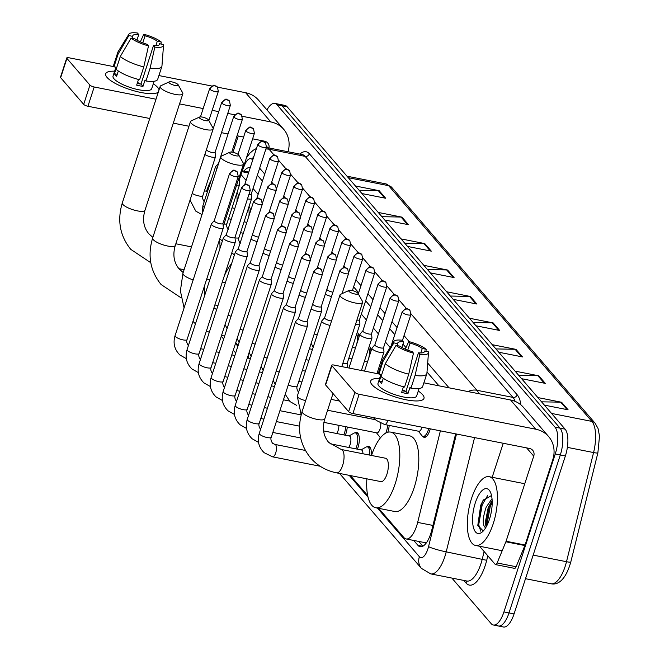 <?xml version="1.0" encoding="UTF-8"?>
<svg xmlns="http://www.w3.org/2000/svg" width="660" height="660" viewBox="0 0 660 660"><rect width="100%" height="100%" fill="white"/><g stroke="black" fill="none" stroke-linecap="round" stroke-linejoin="round"><path stroke-width="0.99" d="M249.018 206.563A11.212 4.381 101.2 0 1 250.594 210.837M357.308 332.145A11.212 4.381 101.2 0 1 358.949 337.252M369.336 346.096A11.212 4.381 101.2 0 1 370.978 351.202M381.373 360.046A11.212 4.381 101.2 0 1 382.214 361.325M430.27 428.843A11.212 4.381 101.2 0 1 429.825 430.369A11.212 4.381 101.2 0 1 424.174 437.341A11.212 4.381 101.2 0 1 422.796 436.334M236.989 192.605A11.212 4.381 101.2 0 1 238.557 196.878M389.177 425.419A11.212 4.381 101.2 0 1 387.899 431.954A11.212 4.381 101.2 0 1 387.799 432.242M347.251 427.004A11.212 4.381 101.2 0 1 345.964 433.537A11.212 4.381 101.2 0 1 345.353 435.22M355.047 432.869A11.212 4.381 101.2 0 1 356.697 432.457A11.212 4.381 101.2 0 1 358 447.488A11.212 4.381 101.2 0 1 357.382 449.171M367.075 446.82A11.212 4.381 101.2 0 1 368.734 446.416A11.212 4.381 101.2 0 1 371.266 455.416M426.484 542.677A21.029 8.217 101.2 0 1 425.642 542.767L425.758 542.899A7.012 2.739 -78.8 0 0 426.104 543.205M378.667 508.324L403.895 537.578A21.029 8.217 -78.8 0 0 406.073 538.948L425.642 542.767M390.142 347.482L385.399 341.979M378.436 333.911L373.362 328.028M366.407 319.96L361.334 314.077M258.118 194.378L253.044 188.496M246.089 180.419L241.015 174.537M406.073 538.948A21.029 8.217 -78.8 0 0 417.656 522.415L440.377 430.84M235.768 342.598L238.161 345.378M247.797 356.557L248.507 357.373M350.443 475.588L367.694 495.602M266.978 109.931A21.029 8.217 101.2 0 1 274.824 103.397A21.029 8.217 101.2 0 1 277.002 104.767L554.994 427.16A21.029 8.217 101.2 0 1 555.25 453.973L503.927 611.927A21.029 8.217 101.2 0 1 493.334 624.995A21.029 8.217 101.2 0 1 491.156 623.626L451.869 578.069M274.824 103.397L279.889 104.404A21.029 8.217 101.2 0 1 282.067 105.773L560.051 428.159A21.029 8.217 101.2 0 1 560.307 454.979L508.992 612.926A21.029 8.217 101.2 0 1 498.399 626.002A21.029 8.217 101.2 0 1 496.221 624.632M413.737 540.466L417.978 545.383A21.029 8.217 -78.8 0 0 420.156 546.744A21.029 8.217 -78.8 0 0 431.739 530.219L455.647 433.859M250.198 167.78A21.029 8.217 -78.8 0 0 249.851 167.689A21.029 8.217 -78.8 0 0 243.986 171.138M438.941 385.82L427.012 371.984M405.991 347.614L402.979 344.108M394.779 334.603L389.705 328.721M382.75 320.653L377.677 314.771M370.714 306.694L365.64 300.811M358.685 292.743L353.611 286.861M262.433 181.112L257.359 175.23M422.895 546.208L418.803 541.464M498.399 626.002L503.456 627A21.029 8.217 101.2 0 0 514.058 613.924L565.372 455.978A21.029 8.217 101.2 0 0 565.117 429.165L287.125 106.771A21.029 8.217 101.2 0 0 284.947 105.402L279.889 104.404A21.029 8.217 101.2 0 1 282.067 105.773L560.051 428.159A21.029 8.217 101.2 0 1 560.307 454.979L508.992 612.926A21.029 8.217 101.2 0 1 498.399 626.002L493.334 624.995M492.269 344.677L515.98 349.371L522.497 356.928L498.787 352.234M515.072 371.126L538.791 375.812L545.3 383.369L521.59 378.683M537.875 397.567L561.594 402.262L568.103 409.819L544.393 405.124M423.86 265.345L447.571 270.031L454.088 277.588L430.378 272.893M401.057 238.895L424.768 243.581L431.285 251.138L407.566 246.452M378.254 212.446L401.965 217.14L408.482 224.697L384.763 220.003M355.443 186.005L379.162 190.69L385.679 198.248L361.96 193.561M469.466 318.236L493.177 322.921L499.694 330.478L475.984 325.792M446.663 291.786L470.374 296.48L476.891 304.029L453.181 299.343M450.326 296.035L469.474 296.381A5.61 4.934 -40.8 0 1 470.374 296.48M473.129 322.484L492.278 322.831A5.61 4.934 -40.8 0 1 493.177 322.921M359.114 190.253L378.254 190.6A5.61 4.934 -40.8 0 1 379.162 190.69M381.917 216.703L401.057 217.041A5.61 4.934 -40.8 0 1 401.965 217.14M404.72 243.144L423.86 243.49A5.61 4.934 -40.8 0 1 424.768 243.581M427.523 269.593L446.663 269.932A5.61 4.934 -40.8 0 1 447.571 270.031M541.546 401.825L560.687 402.163A5.61 4.934 -40.8 0 1 561.594 402.262M518.743 375.375L537.884 375.721A5.61 4.934 -40.8 0 1 538.791 375.812M495.932 348.934L515.081 349.272A5.61 4.934 -40.8 0 1 515.98 349.371M206.539 191.251A35.046 13.695 101.2 0 1 206.555 191.202A35.046 13.695 101.2 0 1 211.167 180.254M107.044 77.418A28.042 7.549 -162 0 1 114.634 71.206A28.042 7.549 -162 0 0 105.691 73.763A28.042 7.549 -162 0 0 107.044 77.418A28.042 7.549 -162 0 0 107.893 78.317A28.042 7.549 -162 0 0 130.028 89.603A28.042 7.549 -162 0 0 154.564 93.481A28.042 7.549 -162 0 0 158.309 92.128A28.042 7.549 -162 0 1 133.46 90.659A28.042 7.549 -162 0 1 107.044 77.418M153.301 83.77A28.042 7.549 -162 0 1 157.682 87.433A28.042 7.549 -162 0 1 159.052 89.834A28.042 7.549 -162 0 0 157.682 87.433A28.042 7.549 -162 0 0 153.301 83.77M288.032 151.742A28.042 24.684 139.2 0 0 283.685 129.294L258.489 100.081A28.042 24.684 139.2 0 0 245.602 92.705L217.528 87.153M283.685 129.294A28.042 24.684 139.2 0 0 270.79 121.927L242.302 116.292M211.81 86.023L158.911 75.562M113.891 66.66L68.995 57.783A3.506 0.94 18 0 0 66.751 57.956A3.506 0.94 18 0 0 66.916 58.41L60.662 77.674A3.506 0.94 -162 0 1 60.489 77.22L66.751 57.956M89.941 85.107A3.506 0.94 18 0 0 94.19 86.996L87.928 106.26A3.506 0.94 -162 0 1 83.68 104.371L89.941 85.107L66.916 58.41M234.745 114.799L227.749 113.413M218.74 111.631L212.182 110.335M203.181 108.553L179.553 103.876M156.007 99.223L94.19 86.996M83.68 104.371L60.662 77.674M87.928 106.26L149.746 118.486M173.291 123.139L188.966 126.242M221.488 132.676L228.047 133.972M237.055 135.754L243.614 137.049M252.615 138.831L264.536 141.19A7.012 6.171 -40.8 0 1 267.754 143.03A7.012 6.171 -40.8 0 1 269 147.98M238.276 135.993L232.972 152.311M132.148 38.329L132.784 36.366A14.017 3.77 -162 0 1 132.792 35.722A14.017 3.77 -162 0 1 138.757 34.551L136.933 40.169M142.791 42.883L145.084 35.797A14.017 3.77 -162 0 1 157.303 41.217L155.851 45.68M137.503 82.516A14.017 3.77 -162 0 1 140.58 84.034M118.33 70.991L116.614 76.263A20.328 5.47 -162 0 1 115.252 74.943A20.328 5.47 -162 0 1 114.444 73.738L116.531 67.32L113.965 66.808A23.133 6.229 -162 0 1 113.701 65.01L117.868 52.165A23.133 6.229 -162 0 1 118.041 51.794L128.931 34.13A18.224 4.909 -162 0 1 137.42 33L138.757 34.551M154.11 81.262L151.693 88.712A20.328 5.47 -162 0 1 134.714 88.819A20.328 5.47 -162 0 1 114.007 78.796A20.328 5.47 -162 0 1 113.025 76.147L115.929 67.204M138.501 79.464L136.653 85.148A20.328 5.47 -162 0 0 142.981 86.394L145.068 79.975L145.951 80.999L150.117 68.153L154.836 47.108L153.499 45.556L140.984 84.076A14.017 3.77 18 0 1 137.197 83.457M159.093 44.913L159.472 43.733L163.367 44.509A18.224 4.909 -162 0 1 163.523 45.367L161.947 66.058A23.133 6.229 -162 0 1 161.873 66.462L157.699 79.307A23.133 6.229 -162 0 1 145.951 80.999M139.615 79.744A23.133 6.229 -162 0 1 116.135 69.333L120.31 56.488L131.068 38.115L134.953 38.89A14.017 3.77 -162 0 0 147.172 44.303L148.508 45.853L143.789 66.907L139.615 79.744M161.873 66.462A23.133 6.229 -162 0 1 150.117 68.153M143.789 66.907A23.133 6.229 -162 0 1 120.31 56.488M161.015 44.038L161.197 41.984L157.303 41.217M145.084 35.797L143.756 34.254L140.341 41.885M143.756 34.254A18.224 4.909 -162 0 1 161.197 41.984M163.523 45.367A18.224 4.909 -162 0 1 154.836 47.108M148.508 45.853A18.224 4.909 -162 0 1 131.068 38.115M159.472 43.733A14.017 3.77 -162 0 1 159.464 44.385A14.017 3.77 -162 0 1 153.499 45.556M132.784 36.366L128.89 35.599L118.14 53.971L113.965 66.808M118.14 53.971A23.133 6.229 -162 0 1 117.868 52.165M128.89 35.599A18.224 4.909 -162 0 1 128.931 34.13M117.257 74.299L114.444 73.738M142.981 86.394L140.984 84.076M169.15 82.822A4.909 1.32 18 0 0 174.801 85.396A4.909 1.32 18 0 0 178.175 84.802A4.909 1.32 18 0 0 178.01 84.571A4.909 1.32 18 0 0 173.671 82.343A4.909 1.32 18 0 0 169.216 81.889A4.909 1.32 18 0 0 169.15 82.822M178.175 84.802L182.655 92.796A11.913 3.209 -162 0 1 182.828 93.794A11.913 3.209 -162 0 1 172.87 93.86A11.913 3.209 -162 0 1 160.735 87.986A11.913 3.209 -162 0 1 160.157 86.435A11.913 3.209 -162 0 1 160.892 85.726L169.216 81.889M219.574 239.498A38.552 15.065 101.2 0 1 219.97 248.432M199.468 117.983A4.909 1.32 18 0 0 205.12 120.557A4.909 1.32 18 0 0 208.494 119.963A4.909 1.32 18 0 0 208.329 119.732A4.909 1.32 18 0 0 203.989 117.505A4.909 1.32 18 0 0 199.535 117.051A4.909 1.32 18 0 0 199.468 117.983M208.494 119.963L212.974 127.957A11.913 3.209 -162 0 1 213.147 128.956A11.913 3.209 -162 0 1 203.189 129.022A11.913 3.209 -162 0 1 191.054 123.148A11.913 3.209 -162 0 1 190.476 121.597A11.913 3.209 -162 0 1 191.21 120.887L199.535 117.051M217.239 307.799A38.552 15.065 101.2 0 1 217.371 305.456M224.227 276.144A38.552 15.065 101.2 0 1 231.586 263.662M229.787 153.136A4.909 1.32 18 0 0 235.438 155.719A4.909 1.32 18 0 0 238.813 155.125A4.909 1.32 18 0 0 238.648 154.894A4.909 1.32 18 0 0 234.308 152.658A4.909 1.32 18 0 0 229.853 152.213A4.909 1.32 18 0 0 229.787 153.136M238.813 155.125L243.284 163.119A11.913 3.209 -162 0 1 243.466 164.117A11.913 3.209 -162 0 1 233.508 164.183A11.913 3.209 -162 0 1 221.372 158.309A11.913 3.209 -162 0 1 220.795 156.758A11.913 3.209 -162 0 1 221.521 156.049L229.853 152.213M248.696 358.231A38.552 15.065 101.2 0 1 248.16 355.443M348.975 291.365A4.909 1.32 18 0 0 354.626 293.939A4.909 1.32 18 0 0 358 293.345A4.909 1.32 18 0 0 357.835 293.114A4.909 1.32 18 0 0 353.496 290.887A4.909 1.32 18 0 0 349.041 290.433A4.909 1.32 18 0 0 348.975 291.365M358 293.345L362.48 301.348A11.913 3.209 -162 0 1 362.653 302.346A11.913 3.209 -162 0 1 352.696 302.412A11.913 3.209 -162 0 1 340.56 296.53A11.913 3.209 -162 0 1 339.983 294.979A11.913 3.209 -162 0 1 340.717 294.277L349.041 290.433M380.935 481.618A11.913 4.653 -78.8 0 0 386.933 474.21A11.913 4.653 -78.8 0 0 385.555 458.238L341.245 449.477A11.913 4.653 -78.8 0 1 342.482 450.252A11.913 4.653 -78.8 0 1 342.631 465.448A11.913 4.653 -78.8 0 1 336.625 472.857L380.935 481.618M371.506 455.458A38.552 15.065 101.2 0 1 390.728 432.11A38.552 15.065 101.2 0 1 395.191 483.78A38.552 15.065 101.2 0 1 375.763 507.755A38.552 15.065 101.2 0 1 366.877 478.838M390.728 432.11L409.712 435.864A38.552 15.065 101.2 0 1 414.183 487.542A38.552 15.065 101.2 0 1 394.754 511.508L375.763 507.755M214.277 220.638L211.439 223.839A6.311 1.7 18 0 0 211.332 224.012A6.311 1.7 18 0 0 211.637 224.837A6.311 1.7 18 0 0 219.293 228.228A6.311 1.7 18 0 0 223.336 227.914A6.311 1.7 18 0 0 223.352 227.708L222.94 223.451M214.327 220.58A4.554 1.229 18 0 0 214.252 220.704A4.554 1.229 18 0 0 214.475 221.298A4.554 1.229 18 0 0 220.003 223.748A4.554 1.229 18 0 0 222.923 223.517A4.554 1.229 18 0 0 222.931 223.377M226.306 234.589L223.468 237.79A6.311 1.7 18 0 0 223.369 237.963A6.311 1.7 18 0 0 223.674 238.788A6.311 1.7 18 0 0 231.322 242.187A6.311 1.7 18 0 0 235.364 241.865A6.311 1.7 18 0 0 235.389 241.667L234.976 237.402M226.355 234.531A4.554 1.229 18 0 0 226.289 234.655A4.554 1.229 18 0 0 226.504 235.249A4.554 1.229 18 0 0 232.031 237.699A4.554 1.229 18 0 0 234.952 237.468A4.554 1.229 18 0 0 234.968 237.328M238.342 248.539L235.504 251.749A6.311 1.7 18 0 0 235.397 251.922A6.311 1.7 18 0 0 235.702 252.747A6.311 1.7 18 0 0 243.35 256.138A6.311 1.7 18 0 0 247.401 255.816A6.311 1.7 18 0 0 247.417 255.618L247.005 251.361M238.392 248.482A4.554 1.229 18 0 0 238.318 248.605A4.554 1.229 18 0 0 238.532 249.208A4.554 1.229 18 0 0 244.06 251.658A4.554 1.229 18 0 0 246.98 251.427A4.554 1.229 18 0 0 246.997 251.278M250.371 262.498L247.533 265.7A6.311 1.7 18 0 0 247.434 265.873A6.311 1.7 18 0 0 247.731 266.698A6.311 1.7 18 0 0 255.387 270.088A6.311 1.7 18 0 0 259.429 269.775A6.311 1.7 18 0 0 259.454 269.569L259.042 265.312M250.421 262.441A4.554 1.229 18 0 0 250.346 262.564A4.554 1.229 18 0 0 250.569 263.159A4.554 1.229 18 0 0 256.096 265.609A4.554 1.229 18 0 0 259.017 265.378A4.554 1.229 18 0 0 259.034 265.238M338.861 425.345A6.311 2.467 101.2 0 1 338.118 430.526A6.311 2.467 101.2 0 1 336.633 433.496M345.7 426.698A10.511 4.109 101.2 0 1 344.487 433.034A10.511 4.109 101.2 0 1 343.786 434.907M262.399 276.449L259.561 279.65A6.311 1.7 18 0 0 259.462 279.823A6.311 1.7 18 0 0 259.768 280.649A6.311 1.7 18 0 0 267.415 284.048A6.311 1.7 18 0 0 271.466 283.726A6.311 1.7 18 0 0 271.483 283.528L271.07 279.262M262.457 276.391A4.554 1.229 18 0 0 262.383 276.515A4.554 1.229 18 0 0 262.597 277.109A4.554 1.229 18 0 0 268.125 279.56A4.554 1.229 18 0 0 271.046 279.328A4.554 1.229 18 0 0 271.062 279.188M323.606 430.914L349.421 436.021A6.311 2.467 101.2 0 1 350.147 444.477A6.311 2.467 101.2 0 1 348.67 447.447M349.024 435.946L353.909 433.183A10.511 4.109 101.2 0 1 355.295 432.894A10.511 4.109 101.2 0 1 356.515 446.993A10.511 4.109 101.2 0 1 355.814 448.858M274.436 290.4L271.598 293.609A6.311 1.7 18 0 0 271.491 293.783A6.311 1.7 18 0 0 271.796 294.608A6.311 1.7 18 0 0 279.452 297.998A6.311 1.7 18 0 0 283.495 297.676A6.311 1.7 18 0 0 283.511 297.478L283.099 293.221M274.486 290.342A4.554 1.229 18 0 0 274.411 290.466A4.554 1.229 18 0 0 274.634 291.06A4.554 1.229 18 0 0 280.153 293.518A4.554 1.229 18 0 0 283.082 293.287A4.554 1.229 18 0 0 283.09 293.139M286.465 304.359L283.627 307.56A6.311 1.7 18 0 0 283.528 307.733A6.311 1.7 18 0 0 283.833 308.558A6.311 1.7 18 0 0 291.481 311.949A6.311 1.7 18 0 0 295.523 311.635A6.311 1.7 18 0 0 295.548 311.429L295.135 307.172M286.514 304.293A4.554 1.229 18 0 0 286.448 304.425A4.554 1.229 18 0 0 286.663 305.019A4.554 1.229 18 0 0 292.19 307.469A4.554 1.229 18 0 0 295.111 307.238A4.554 1.229 18 0 0 295.127 307.09M329.975 443.751L361.449 449.971A6.311 2.467 101.2 0 1 362.934 453.766M361.053 449.897L365.937 447.133A10.511 4.109 101.2 0 1 367.331 446.853A10.511 4.109 101.2 0 1 369.724 455.111M298.501 318.31L295.663 321.511A6.311 1.7 18 0 0 295.556 321.684A6.311 1.7 18 0 0 295.861 322.509A6.311 1.7 18 0 0 303.509 325.9A6.311 1.7 18 0 0 307.56 325.586A6.311 1.7 18 0 0 307.576 325.388L307.164 321.123M298.551 318.252A4.554 1.229 18 0 0 298.477 318.376A4.554 1.229 18 0 0 298.691 318.97A4.554 1.229 18 0 0 304.219 321.42A4.554 1.229 18 0 0 307.139 321.189A4.554 1.229 18 0 0 307.156 321.049M252.499 234.44A4.554 1.229 18 0 0 252.648 234.63A4.554 1.229 18 0 0 258.167 237.08A4.554 1.229 18 0 0 258.604 237.163M250.982 239.118A6.311 1.7 18 0 0 257.185 241.511M264.536 248.391A4.554 1.229 18 0 0 264.676 248.589A4.554 1.229 18 0 0 270.204 251.039A4.554 1.229 18 0 0 270.633 251.113M263.01 253.077A6.311 1.7 18 0 0 269.222 255.461M276.565 262.35A4.554 1.229 18 0 0 276.705 262.54A4.554 1.229 18 0 0 282.233 264.99A4.554 1.229 18 0 0 282.67 265.072M275.047 267.028A6.311 1.7 18 0 0 281.251 269.42M288.601 276.301A4.554 1.229 18 0 0 288.742 276.49A4.554 1.229 18 0 0 294.269 278.941A4.554 1.229 18 0 0 294.698 279.023M287.075 280.978A6.311 1.7 18 0 0 293.287 283.371M300.63 290.251A4.554 1.229 18 0 0 300.77 290.45A4.554 1.229 18 0 0 306.298 292.9A4.554 1.229 18 0 0 306.727 292.974M299.112 294.938A6.311 1.7 18 0 0 305.316 297.322M367.455 416.419A6.311 2.467 101.2 0 1 366.531 417.953M311.14 308.888A6.311 1.7 18 0 0 317.617 311.33A6.311 1.7 18 0 0 321.667 311.017A6.311 1.7 18 0 0 321.684 310.819L321.272 306.553M374.146 418.184A10.511 4.109 101.2 0 1 373.684 419.364M312.659 304.21A4.554 1.229 18 0 0 312.799 304.4A4.554 1.229 18 0 0 318.326 306.85A4.554 1.229 18 0 0 321.247 306.62A4.554 1.229 18 0 0 321.263 306.479M380.754 423.299A6.311 2.467 101.2 0 1 380.045 428.934A6.311 2.467 101.2 0 1 376.868 432.861L323.887 422.383M324.637 317.691L321.799 320.892A6.311 1.7 18 0 0 321.7 321.073A6.311 1.7 18 0 0 329.653 325.289A6.311 1.7 18 0 0 330.107 325.372M387.626 425.106A10.511 4.109 101.2 0 1 386.413 431.45A10.511 4.109 101.2 0 1 385.836 433.034M380.515 437.737A10.511 4.109 101.2 0 1 379.937 437.201L376.472 432.779M324.687 317.633A4.554 1.229 18 0 0 324.613 317.757A4.554 1.229 18 0 0 324.835 318.351A4.554 1.229 18 0 0 330.363 320.801A4.554 1.229 18 0 0 331.534 320.974M236.404 194.411A10.511 4.109 101.2 0 1 236.866 202.1M204.847 154.498A6.311 1.7 18 0 0 211.472 157.039A6.311 1.7 18 0 0 215.515 156.717A6.311 1.7 18 0 0 215.539 156.519L215.127 152.254M206.423 149.647A4.554 1.229 18 0 0 206.654 150.1A4.554 1.229 18 0 0 212.182 152.551A4.554 1.229 18 0 0 215.102 152.328A4.554 1.229 18 0 0 215.119 152.179M248.432 208.362A10.511 4.109 101.2 0 1 248.894 216.059M218.493 163.391L215.655 166.6A6.311 1.7 18 0 0 215.548 166.774A6.311 1.7 18 0 0 216.975 168.514M218.542 163.333A4.554 1.229 18 0 0 218.468 163.465A4.554 1.229 18 0 0 218.51 163.795M236.635 185.122A6.311 1.7 18 0 0 239.58 184.627A6.311 1.7 18 0 0 239.605 184.42L239.192 180.163M238.095 180.65A4.554 1.229 18 0 0 239.167 180.23A4.554 1.229 18 0 0 239.184 180.089M247.492 198.883A6.311 1.7 18 0 0 247.566 198.899A6.311 1.7 18 0 0 251.617 198.577A6.311 1.7 18 0 0 251.633 198.38L251.221 194.114M248.911 194.518A4.554 1.229 18 0 0 251.196 194.188A4.554 1.229 18 0 0 251.212 194.04M356.722 333.943A10.511 4.109 101.2 0 1 356.73 344.075M326.832 289.443A4.554 1.229 18 0 0 326.972 289.641A4.554 1.229 18 0 0 332.5 292.091A4.554 1.229 18 0 0 332.929 292.165M325.314 294.121A6.311 1.7 18 0 0 331.518 296.513M368.75 347.894A10.511 4.109 101.2 0 1 368.758 358.034M380.787 361.845A10.511 4.109 101.2 0 1 381.332 364.056M355.484 324.398A6.311 1.7 18 0 0 355.855 324.481A6.311 1.7 18 0 0 359.898 324.159A6.311 1.7 18 0 0 359.923 323.961L359.51 319.696M356.895 320.059A4.554 1.229 18 0 0 359.486 319.77A4.554 1.229 18 0 0 359.502 319.621M362.868 330.833L360.03 334.042A6.311 1.7 18 0 0 359.931 334.216A6.311 1.7 18 0 0 367.884 338.432A6.311 1.7 18 0 0 371.935 338.11A6.311 1.7 18 0 0 371.951 337.912L371.539 333.655M362.926 330.775A4.554 1.229 18 0 0 362.851 330.908A4.554 1.229 18 0 0 363.066 331.501A4.554 1.229 18 0 0 368.593 333.952A4.554 1.229 18 0 0 371.514 333.721A4.554 1.229 18 0 0 371.53 333.572M374.905 344.792L372.067 347.993A6.311 1.7 18 0 0 371.959 348.166A6.311 1.7 18 0 0 379.921 352.382A6.311 1.7 18 0 0 383.963 352.069A6.311 1.7 18 0 0 383.98 351.862L383.567 347.605M374.954 344.734A4.554 1.229 18 0 0 374.88 344.858A4.554 1.229 18 0 0 375.103 345.452A4.554 1.229 18 0 0 380.63 347.902A4.554 1.229 18 0 0 383.551 347.671A4.554 1.229 18 0 0 383.559 347.531M422.02 427.21A6.311 2.467 101.2 0 1 421.971 427.35A6.311 2.467 101.2 0 1 418.795 431.277L384.615 424.512L376.216 420.387L373.75 417.664M428.736 428.538A10.511 4.109 101.2 0 1 428.34 429.866A10.511 4.109 101.2 0 1 423.043 436.4A10.511 4.109 101.2 0 1 421.864 435.608L418.399 431.194M372.001 384.697A28.042 7.549 -162 0 1 379.591 378.485A28.042 7.549 -162 0 0 370.656 381.043A28.042 7.549 -162 0 0 372.001 384.697A28.042 7.549 -162 0 0 372.859 385.597A28.042 7.549 -162 0 0 394.985 396.883A28.042 7.549 -162 0 0 419.529 400.76A28.042 7.549 -162 0 0 422.639 394.713A28.042 7.549 -162 0 1 423.984 398.368A28.042 7.549 -162 0 1 400.57 398.524A28.042 7.549 -162 0 1 372.001 384.697M418.258 391.042A28.042 7.549 -162 0 1 422.639 394.713A28.042 7.549 -162 0 0 418.258 391.042M505.882 541.786A3.506 1.369 -78.8 0 0 506.08 541.249L525.071 545.003A3.506 1.369 101.2 0 1 524.873 545.548L505.882 541.786L497.137 562.972A3.506 1.369 -78.8 0 1 495.569 564.605A3.506 1.369 -78.8 0 1 495.206 564.382L479.572 546.249M525.071 545.003L552.725 459.896A28.042 24.684 139.2 0 0 548.641 436.573A28.042 24.684 139.2 0 0 535.755 429.206L359.147 394.276L352.894 413.539L529.493 448.462A7.012 6.171 -40.8 0 1 532.719 450.31A7.012 6.171 -40.8 0 1 533.734 456.134L506.08 541.249M524.873 545.548L516.12 566.726A3.506 1.369 101.2 0 1 514.553 568.367L495.569 564.605M548.641 436.573L523.446 407.36A28.042 24.684 139.2 0 0 510.559 399.985L423.868 382.841M378.848 373.939L333.96 365.054A3.506 0.94 18 0 0 331.708 365.236A3.506 0.94 18 0 0 331.881 365.689L325.619 384.953A3.506 0.94 -162 0 1 325.454 384.499L331.708 365.236M352.894 413.539A3.506 0.94 -162 0 1 348.645 411.65L354.899 392.386L331.881 365.689M354.899 392.386A3.506 0.94 18 0 0 359.147 394.276M348.645 411.65L325.619 384.953M503.233 443.272L492.178 477.287M397.105 345.609L397.741 343.645A14.017 3.77 -162 0 1 397.757 343.002A14.017 3.77 -162 0 1 403.714 341.83L401.89 347.449M407.748 350.155L410.05 343.076A14.017 3.77 -162 0 1 422.26 348.496L420.808 352.951M402.468 389.796A14.017 3.77 -162 0 1 405.537 391.314M383.287 378.262L381.579 383.534A20.328 5.47 -162 0 1 380.218 382.222A20.328 5.47 -162 0 1 379.401 381.018L381.488 374.599L378.923 374.088A23.133 6.229 -162 0 1 378.659 372.289L382.833 359.444A23.133 6.229 -162 0 1 382.998 359.073L393.888 341.41A18.224 4.909 -162 0 1 402.385 340.279L403.714 341.83M419.075 388.542L416.65 395.992A20.328 5.47 -162 0 1 399.671 396.099A20.328 5.47 -162 0 1 378.964 386.075A20.328 5.47 -162 0 1 377.99 383.427L380.894 374.476M403.458 386.735L401.61 392.42A20.328 5.47 -162 0 0 407.938 393.673L410.025 387.255L410.908 388.278L415.082 375.433L419.793 354.379L418.457 352.836L405.941 391.355A14.017 3.77 18 0 1 402.154 390.736M424.05 352.192L424.43 351.013L428.323 351.78A18.224 4.909 -162 0 1 428.48 352.646L426.904 373.337A23.133 6.229 -162 0 1 426.83 373.741L422.656 386.578A23.133 6.229 -162 0 1 410.908 388.278M404.58 387.024A23.133 6.229 -162 0 1 381.092 376.612L385.267 363.767L396.025 345.394L399.919 346.162A14.017 3.77 -162 0 0 412.129 351.582L413.465 353.133L408.746 374.179L404.58 387.024M426.83 373.741A23.133 6.229 -162 0 1 415.082 375.433M408.746 374.179A23.133 6.229 -162 0 1 385.267 363.767M425.972 351.318L426.154 349.264L422.26 348.496M410.05 343.076L408.713 341.534L405.298 349.165M408.713 341.534A18.224 4.909 -162 0 1 426.154 349.264M428.48 352.646A18.224 4.909 -162 0 1 419.793 354.379M413.465 353.133A18.224 4.909 -162 0 1 396.025 345.394M424.43 351.013A14.017 3.77 -162 0 1 424.421 351.664A14.017 3.77 -162 0 1 418.457 352.836M397.741 343.645L393.855 342.878L383.097 361.251L378.923 374.088M383.097 361.251A23.133 6.229 -162 0 1 382.833 359.444M393.855 342.878A18.224 4.909 -162 0 1 393.888 341.41M382.214 381.571L379.401 381.018M407.938 393.673L405.941 391.355M493.234 523.669A35.046 13.695 101.2 0 1 475.571 545.457A35.046 13.695 101.2 0 1 471.52 498.481A35.046 13.695 101.2 0 1 489.175 476.693A35.046 13.695 101.2 0 1 493.234 523.669M492.162 500.841L488.21 507.507L485.24 522.662L486.172 526.928M492.013 498.704L486.205 507.111C482.427 518.438 482.245 525.36 485.653 527.876M491.51 495.495L483.029 500.528L480.711 505.271L477.79 525.36L483.268 530.995M475.299 502.87A22.852 8.926 101.2 0 1 490.108 491.518A22.852 8.926 101.2 0 1 489.456 519.288A22.852 8.926 101.2 0 1 482.08 532.108A22.852 8.926 101.2 0 1 473.286 526.878A22.852 8.926 101.2 0 1 475.299 502.87M491.098 502.186L489.233 506.278L485.743 525.83M483.491 499.81L481.189 504.685L477.865 525.806M492.195 502.219L490.24 506.476L486.742 525.88M487.558 495.652L482.196 504.883L478.731 524.716L480.67 531.127M425.758 542.899A21.029 18.513 139.2 0 0 425.419 544.046M248.507 172.969L241.948 171.674M432.927 525.434L417.656 522.415M377.429 508.084L419.38 556.726A14.017 5.478 -78.8 0 0 427.894 548.922A14.017 5.478 -78.8 0 0 428.555 546.612L456.489 434.024M474.565 437.596L446.209 551.851A28.042 10.956 101.2 0 1 444.898 556.462A28.042 10.956 101.2 0 1 430.765 573.895L466.851 581.031A28.042 10.956 -78.8 0 0 480.975 563.599A28.042 10.956 -78.8 0 0 482.295 558.987L484.135 551.545M487.822 555.819L486.709 560.299L446.209 551.851A14.017 1.576 -166.1 0 1 428.555 546.612M486.709 560.299A31.54 12.325 101.2 0 1 466.067 583.044L463.815 580.429M299.879 154.085A31.54 12.325 101.2 0 1 309.367 153.796L517.201 394.828A31.54 12.325 101.2 0 1 520.905 404.861M277.002 104.767L287.125 106.771M503.927 611.927L514.058 613.924M555.25 453.973L565.372 455.978M554.994 427.16L565.117 429.165M266.376 147.46A28.042 10.956 101.2 0 1 269.074 149.243L305.151 156.379A28.042 10.956 -78.8 0 0 302.247 154.555L266.384 147.46M411.015 313.855L476.916 390.274L512.993 397.411L305.151 156.379A3.506 3.086 139.2 0 0 309.367 153.796M468.006 391.57A14.017 12.342 -40.8 0 1 476.916 390.274A28.042 10.956 101.2 0 1 478.863 393.715M515.13 401.371A28.042 10.956 -78.8 0 0 512.993 397.411A3.506 3.086 139.2 0 0 517.201 394.828M265.873 149.02A14.017 12.342 -40.8 0 1 269.074 149.243L274.247 155.24M278.668 160.363L286.283 169.191M290.697 174.322L298.312 183.15M302.734 188.273L310.34 197.101M314.762 202.224L322.377 211.051M326.791 216.175L334.405 225.011M338.827 230.134L346.442 238.961M350.856 244.084L358.471 252.912M362.893 258.035L370.499 266.871M374.921 271.994L382.536 280.822M386.95 285.945L394.564 294.772M398.986 299.896L406.601 308.731M252.689 160.1L252.244 159.58A14.017 5.478 -78.8 0 0 244.522 165.231L242.286 170.626M235.488 343.464L237.88 346.244M247.516 357.415L248.119 358.116M349.206 475.348L368.065 497.219M449.056 387.824L427.688 363.049M409.258 341.674L404.036 335.61M397.072 327.541L391.999 321.659M385.044 313.591L379.97 307.7M373.007 299.632L367.933 293.75M360.979 285.681L355.905 279.799M345.419 267.63L343.876 265.84M333.382 253.679L331.84 251.889M321.354 239.728L319.811 237.938M309.325 225.77L307.774 223.979M297.289 211.819L295.746 210.029M285.26 197.868L283.717 196.078M273.224 183.909L271.681 182.127M264.726 174.05L259.652 168.168M466.067 583.044A3.506 3.086 139.2 0 0 466.01 580.866M252.244 159.58A14.017 12.342 -40.8 0 1 254.075 155.851M244.522 165.231A14.017 5.857 -157.6 0 1 244.249 164.587M339.545 473.435L421.418 568.384A14.017 12.342 -40.8 0 1 419.38 556.726M422.689 546.315L417.978 545.383M348.29 177.697L388.649 185.683A7.012 6.171 -40.8 0 1 391.875 187.523L595.138 423.258A7.012 6.171 139.2 0 0 591.913 421.41L388.649 185.683A28.042 10.956 -78.8 0 0 385.745 183.859L391.875 187.523M597.853 452.776A7.012 0.784 -166.1 0 1 597.878 452.876A7.012 0.784 -166.1 0 1 593.571 452.554A28.042 10.956 -78.8 0 0 591.913 421.41L551.554 413.432M570.768 561.924A7.012 0.784 -166.1 0 1 570.793 562.031A7.012 0.784 -166.1 0 1 566.494 561.709L593.571 452.554L567.377 447.373M595.138 423.258L598.034 428.456L599.511 436.12L597.878 452.876L570.793 562.031C564.952 582.541 556.182 585.007 551.051 583.754A28.042 10.956 -78.8 0 0 566.494 561.709L533.164 555.118M475.901 303.839L469.474 296.381M453.098 277.39L446.663 269.932M430.295 250.948L423.86 243.49M407.492 224.499L401.057 217.041M384.681 198.049L378.254 190.6M498.704 330.28L492.278 322.831M521.507 356.73L515.081 349.272M544.31 383.171L537.884 375.721M567.113 409.621L560.687 402.163M270.79 121.927L245.602 92.705M267.811 147.741L266.64 146.38M262.251 141.289L261.673 140.621M150.793 262.721L130.754 249.348C119.897 235.867 117.084 220.382 122.314 202.9A11.913 3.209 18 0 0 122.892 204.46A11.913 3.209 18 0 0 135.028 210.334A11.913 3.209 18 0 0 144.986 210.268L182.828 93.794M181.112 297.875L161.073 284.501C150.216 271.021 147.403 255.544 152.633 238.062A11.913 3.209 18 0 0 153.211 239.621A11.913 3.209 18 0 0 165.346 245.495A11.913 3.209 18 0 0 175.304 245.429L213.147 128.956M184.082 307.898L180.386 290.895L182.952 273.224A11.913 3.209 18 0 0 183.529 274.783A11.913 3.209 18 0 0 193.174 279.914M336.625 472.857C326.139 470.712 317.46 465.721 310.579 457.891C299.722 444.411 296.909 428.934 302.14 411.452A11.913 3.209 18 0 0 302.717 413.003A11.913 3.209 18 0 0 314.853 418.877A11.913 3.209 18 0 0 324.811 418.811L333.019 393.533M229.787 174.166A4.554 4.01 139.2 0 1 235.257 170.808A4.554 4.01 -40.8 0 1 237.352 172.004C232.658 170.189 235.62 168.168 229.564 173.572A4.554 1.229 18 0 0 229.787 174.166A4.554 1.229 18 0 0 234.424 176.418A4.554 1.229 18 0 0 238.235 176.393L222.923 223.517M186.343 358.644L179.924 355.022C174.471 349.643 172.854 343.192 175.057 335.668A6.311 1.7 18 0 0 175.362 336.493A6.311 1.7 18 0 0 175.494 336.633A6.311 1.7 18 0 0 181.978 339.652A6.311 1.7 18 0 0 187.06 339.57L223.336 227.914M241.816 188.125A4.554 4.01 139.2 0 1 247.285 184.767A4.554 4.01 -40.8 0 1 249.381 185.963C244.687 184.14 247.657 182.127 241.601 187.531A4.554 1.229 18 0 0 241.816 188.125A4.554 1.229 18 0 0 246.46 190.369A4.554 1.229 18 0 0 250.264 190.344L234.952 237.468M198.371 372.595L191.953 368.973C186.508 363.594 184.882 357.142 187.085 349.618A6.311 1.7 18 0 0 187.39 350.443A6.311 1.7 18 0 0 187.523 350.592A6.311 1.7 18 0 0 194.007 353.603A6.311 1.7 18 0 0 199.089 353.521L235.364 241.865M253.852 202.075A4.554 4.01 139.2 0 1 259.322 198.718A4.554 4.01 -40.8 0 1 261.418 199.914C256.724 198.091 259.685 196.078 253.63 201.481A4.554 1.229 18 0 0 253.852 202.075A4.554 1.229 18 0 0 258.489 204.319A4.554 1.229 18 0 0 262.3 204.295L246.98 251.427M210.408 386.554L203.981 382.924C198.536 377.553 196.919 371.101 199.122 363.577A6.311 1.7 18 0 0 199.427 364.394A6.311 1.7 18 0 0 199.559 364.543A6.311 1.7 18 0 0 206.035 367.554A6.311 1.7 18 0 0 211.118 367.471L247.401 255.816M265.881 216.026A4.554 4.01 139.2 0 1 271.351 212.668A4.554 4.01 -40.8 0 1 273.446 213.865C268.752 212.05 271.714 210.029 265.658 215.432A4.554 1.229 18 0 0 265.881 216.026A4.554 1.229 18 0 0 270.526 218.278A4.554 1.229 18 0 0 274.329 218.254L259.017 265.378M222.436 400.504L216.018 396.883C210.573 391.504 208.948 385.052 211.15 377.528A6.311 1.7 18 0 0 211.456 378.353A6.311 1.7 18 0 0 211.588 378.493A6.311 1.7 18 0 0 218.072 381.513A6.311 1.7 18 0 0 223.154 381.43L259.429 269.775M277.909 229.985A4.554 4.01 139.2 0 1 283.379 226.627A4.554 4.01 -40.8 0 1 285.475 227.824C280.789 226 283.75 223.987 277.695 229.391A4.554 1.229 18 0 0 277.909 229.985A4.554 1.229 18 0 0 282.554 232.229A4.554 1.229 18 0 0 286.358 232.204L271.046 279.328M234.465 414.455L228.047 410.834C222.601 405.454 220.976 399.003 223.187 391.479A6.311 1.7 18 0 0 223.484 392.304A6.311 1.7 18 0 0 223.624 392.452A6.311 1.7 18 0 0 230.101 395.464A6.311 1.7 18 0 0 235.183 395.381L271.466 283.726M289.946 243.936A4.554 4.01 139.2 0 1 295.416 240.578A4.554 4.01 -40.8 0 1 297.512 241.774C292.817 239.951 295.779 237.938 289.724 243.342A4.554 1.229 18 0 0 289.946 243.936A4.554 1.229 18 0 0 294.583 246.18A4.554 1.229 18 0 0 298.394 246.155L283.082 293.287M246.502 428.414L240.083 424.784C234.63 419.413 233.013 412.962 235.216 405.438A6.311 1.7 18 0 0 235.521 406.255A6.311 1.7 18 0 0 235.653 406.403A6.311 1.7 18 0 0 242.137 409.414A6.311 1.7 18 0 0 247.211 409.332L283.495 297.676M301.975 257.887A4.554 4.01 139.2 0 1 307.445 254.529A4.554 4.01 -40.8 0 1 309.54 255.725C304.846 253.91 307.808 251.889 301.76 257.293A4.554 1.229 18 0 0 301.975 257.887A4.554 1.229 18 0 0 306.62 260.139A4.554 1.229 18 0 0 310.423 260.114L295.111 307.238M258.53 442.365L252.112 438.743C246.667 433.364 245.041 426.913 247.244 419.389A6.311 1.7 18 0 0 247.549 420.214A6.311 1.7 18 0 0 247.681 420.354A6.311 1.7 18 0 0 254.166 423.373A6.311 1.7 18 0 0 259.248 423.291L295.523 311.635M314.012 271.846A4.554 4.01 139.2 0 1 319.481 268.488A4.554 4.01 -40.8 0 1 321.568 269.684C316.882 267.861 319.844 265.848 313.789 271.252A4.554 1.229 18 0 0 314.012 271.846A4.554 1.229 18 0 0 318.648 274.09A4.554 1.229 18 0 0 322.451 274.065L307.139 321.189M305.39 450.458L274.989 444.444A6.311 2.467 101.2 0 1 275.517 444.724A6.311 2.467 101.2 0 1 275.723 452.9A6.311 2.467 101.2 0 1 272.539 456.827L264.14 452.694C258.695 447.315 257.078 440.863 259.281 433.339A6.311 1.7 18 0 0 259.578 434.164A6.311 1.7 18 0 0 259.718 434.313A6.311 1.7 18 0 0 266.195 437.324A6.311 1.7 18 0 0 271.276 437.242L307.56 325.586M267.96 187.506A4.554 4.01 139.2 0 1 273.43 184.148A4.554 4.01 -40.8 0 1 275.525 185.344C270.831 183.521 273.793 181.508 267.737 186.912A4.554 1.229 18 0 0 267.96 187.506A4.554 1.229 18 0 0 272.596 189.75A4.554 1.229 18 0 0 276.408 189.725L269.041 212.388M228.121 315.15A6.311 1.7 18 0 0 231.058 316.255M279.988 201.457A4.554 4.01 139.2 0 1 285.458 198.099A4.554 4.01 -40.8 0 1 287.554 199.295C282.859 197.472 285.821 195.459 279.766 200.863A4.554 1.229 18 0 0 279.988 201.457A4.554 1.229 18 0 0 284.633 203.709A4.554 1.229 18 0 0 288.436 203.684L281.069 226.339M240.149 329.101A6.311 1.7 18 0 0 243.095 330.214M292.017 215.416A4.554 4.01 139.2 0 1 297.487 212.05A4.554 4.01 -40.8 0 1 299.582 213.254C294.896 211.431 297.858 209.418 291.802 214.822A4.554 1.229 18 0 0 292.017 215.416A4.554 1.229 18 0 0 296.662 217.66A4.554 1.229 18 0 0 300.465 217.635L293.106 240.298M252.186 343.06A6.311 1.7 18 0 0 255.123 344.165M304.054 229.366A4.554 4.01 139.2 0 1 309.524 226.009A4.554 4.01 -40.8 0 1 311.619 227.205C306.925 225.382 309.887 223.369 303.831 228.773A4.554 1.229 18 0 0 304.054 229.366A4.554 1.229 18 0 0 308.69 231.611A4.554 1.229 18 0 0 312.502 231.586L305.135 254.248M264.214 357.01A6.311 1.7 18 0 0 267.151 358.116M316.082 243.317A4.554 4.01 139.2 0 1 321.552 239.959A4.554 4.01 -40.8 0 1 323.647 241.156C318.953 239.333 321.923 237.32 315.868 242.723A4.554 1.229 18 0 0 316.082 243.317A4.554 1.229 18 0 0 320.727 245.57A4.554 1.229 18 0 0 324.53 245.545L317.171 268.199M276.251 370.961A6.311 1.7 18 0 0 279.188 372.075M328.119 257.276A4.554 4.01 139.2 0 1 333.589 253.91A4.554 4.01 -40.8 0 1 335.684 255.115C330.99 253.291 333.952 251.278 327.896 256.682A4.554 1.229 18 0 0 328.119 257.276A4.554 1.229 18 0 0 332.755 259.52A4.554 1.229 18 0 0 336.567 259.495L321.247 306.62M288.28 384.92A6.311 1.7 18 0 0 293.188 386.521A6.311 1.7 18 0 0 297.239 386.199L321.667 311.017M340.147 271.227A4.554 4.01 139.2 0 1 345.617 267.869A4.554 4.01 -40.8 0 1 347.713 269.065C343.018 267.242 345.98 265.229 339.925 270.633A4.554 1.229 18 0 0 340.147 271.227A4.554 1.229 18 0 0 344.792 273.471A4.554 1.229 18 0 0 348.596 273.446L342.028 293.667M301.191 414.711L297.264 396.256A6.311 1.7 18 0 0 297.701 397.221A6.311 1.7 18 0 0 305.225 400.471A6.311 1.7 18 0 0 305.679 400.554M209.872 89.215A4.554 4.01 139.2 0 1 215.341 85.858A4.554 4.01 -40.8 0 1 217.437 87.054C212.743 85.231 215.713 83.218 209.657 88.621A4.554 1.229 18 0 0 209.872 89.215A4.554 1.229 18 0 0 214.516 91.459A4.554 1.229 18 0 0 218.32 91.435L208.849 120.599M221.909 103.166A4.554 4.01 139.2 0 1 227.378 99.808A4.554 4.01 -40.8 0 1 229.474 101.005C224.779 99.181 227.741 97.168 221.686 102.572A4.554 1.229 18 0 0 221.909 103.166A4.554 1.229 18 0 0 226.545 105.418A4.554 1.229 18 0 0 230.357 105.394L215.102 152.328M192.208 193.405A6.311 1.7 18 0 0 198.833 195.946A6.311 1.7 18 0 0 202.876 195.624L215.515 156.717M233.937 117.125A4.554 4.01 139.2 0 1 239.407 113.759A4.554 4.01 -40.8 0 1 241.502 114.964C236.808 113.14 239.77 111.127 233.714 116.531A4.554 1.229 18 0 0 233.937 117.125A4.554 1.229 18 0 0 238.582 119.369A4.554 1.229 18 0 0 242.385 119.344L231.742 152.105M202.1 214.302L202.909 205.681A6.311 1.7 18 0 0 203.346 206.646A6.311 1.7 18 0 0 204.336 207.421M245.965 131.076A4.554 4.01 139.2 0 1 251.435 127.718A4.554 4.01 -40.8 0 1 253.531 128.914C248.845 127.091 251.806 125.078 245.751 130.482A4.554 1.229 18 0 0 245.965 131.076A4.554 1.229 18 0 0 250.61 133.32A4.554 1.229 18 0 0 254.413 133.295L239.167 180.23M223.996 224.029A6.311 1.7 18 0 0 226.941 223.534L239.58 184.627M258.002 145.027A4.554 4.01 139.2 0 1 263.472 141.669A4.554 4.01 -40.8 0 1 265.567 142.865C260.873 141.042 263.835 139.029 257.779 144.433A4.554 1.229 18 0 0 258.002 145.027A4.554 1.229 18 0 0 262.647 147.279A4.554 1.229 18 0 0 266.45 147.254L251.196 194.188M235.018 237.823A6.311 1.7 18 0 0 238.97 237.484L251.617 198.577M270.031 158.986A4.554 4.01 139.2 0 1 275.5 155.62A4.554 4.01 -40.8 0 1 277.596 156.824C272.902 155.001 275.872 152.988 269.816 158.392A4.554 1.229 18 0 0 270.031 158.986A4.554 1.229 18 0 0 274.675 161.23A4.554 1.229 18 0 0 278.479 161.205L271.12 183.868M282.067 172.936A4.554 4.01 139.2 0 1 287.537 169.579A4.554 4.01 -40.8 0 1 289.633 170.775C284.938 168.952 287.9 166.939 281.845 172.343A4.554 1.229 18 0 0 282.067 172.936A4.554 1.229 18 0 0 286.704 175.18A4.554 1.229 18 0 0 290.515 175.156L283.148 197.819M294.096 186.887A4.554 4.01 139.2 0 1 299.566 183.529A4.554 4.01 -40.8 0 1 301.661 184.726C296.967 182.902 299.929 180.889 293.873 186.293A4.554 1.229 18 0 0 294.096 186.887A4.554 1.229 18 0 0 298.741 189.139A4.554 1.229 18 0 0 302.544 189.115L295.177 211.769M306.125 200.846A4.554 4.01 139.2 0 1 311.594 197.48A4.554 4.01 -40.8 0 1 313.69 198.685C309.004 196.862 311.965 194.849 305.91 200.252A4.554 1.229 18 0 0 306.125 200.846A4.554 1.229 18 0 0 310.769 203.09A4.554 1.229 18 0 0 314.572 203.065L307.213 225.728M318.161 214.797A4.554 4.01 139.2 0 1 323.631 211.439A4.554 4.01 -40.8 0 1 325.726 212.636C321.032 210.812 323.994 208.799 317.938 214.203A4.554 1.229 18 0 0 318.161 214.797A4.554 1.229 18 0 0 322.798 217.041A4.554 1.229 18 0 0 326.609 217.016L319.242 239.679M330.19 228.748A4.554 4.01 139.2 0 1 335.659 225.39A4.554 4.01 -40.8 0 1 337.755 226.586C333.061 224.763 336.031 222.75 329.975 228.154A4.554 1.229 18 0 0 330.19 228.748A4.554 1.229 18 0 0 334.834 231A4.554 1.229 18 0 0 338.638 230.975L331.279 253.63M342.226 242.707A4.554 4.01 139.2 0 1 347.696 239.341A4.554 4.01 -40.8 0 1 349.792 240.545C345.097 238.722 348.059 236.709 342.004 242.113A4.554 1.229 18 0 0 342.226 242.707A4.554 1.229 18 0 0 346.863 244.951A4.554 1.229 18 0 0 350.674 244.926L343.307 267.589M314.234 333.877A6.311 1.7 18 0 0 317.179 334.983M354.255 256.658A4.554 4.01 139.2 0 1 359.725 253.3A4.554 4.01 -40.8 0 1 361.82 254.496C357.126 252.673 360.088 250.66 354.032 256.063A4.554 1.229 18 0 0 354.255 256.658A4.554 1.229 18 0 0 358.9 258.901A4.554 1.229 18 0 0 362.703 258.877L352.399 290.59M366.284 270.608A4.554 4.01 139.2 0 1 371.753 267.25A4.554 4.01 -40.8 0 1 373.849 268.447C369.163 266.623 372.124 264.611 366.069 270.014A4.554 1.229 18 0 0 366.284 270.608A4.554 1.229 18 0 0 370.928 272.861A4.554 1.229 18 0 0 374.731 272.827L359.486 319.77M342.845 363.313A6.311 1.7 18 0 0 343.208 363.388A6.311 1.7 18 0 0 347.259 363.066L359.898 324.159M378.32 284.567A4.554 4.01 139.2 0 1 383.79 281.201A4.554 4.01 -40.8 0 1 385.885 282.406C381.191 280.582 384.153 278.57 378.097 283.965A4.554 1.229 18 0 0 378.32 284.567A4.554 1.229 18 0 0 382.957 286.811A4.554 1.229 18 0 0 386.768 286.786L371.514 333.721M390.349 298.518A4.554 4.01 139.2 0 1 395.818 295.16A4.554 4.01 -40.8 0 1 397.914 296.356C393.22 294.533 396.19 292.52 390.134 297.924A4.554 1.229 18 0 0 390.349 298.518A4.554 1.229 18 0 0 394.993 300.762A4.554 1.229 18 0 0 398.797 300.737L383.551 347.671M402.385 312.469A4.554 4.01 139.2 0 1 407.855 309.111A4.554 4.01 -40.8 0 1 409.951 310.307C405.257 308.484 408.218 306.471 402.163 311.875A4.554 1.229 18 0 0 402.385 312.469A4.554 1.229 18 0 0 407.022 314.713A4.554 1.229 18 0 0 410.834 314.688L402.476 340.395M387.841 420.445A6.311 2.467 101.2 0 1 387.791 420.593A6.311 2.467 101.2 0 1 384.615 424.512M535.755 429.206L510.559 399.985M533.734 456.134L526.63 447.901M497.137 562.972L516.12 566.726M248.795 172.087L242.236 170.792M256.468 148.467L253.407 150.142L249.892 153.178L246.419 157.921M421.418 568.384L430.765 573.895M221.265 336.262L223.657 339.034M233.293 350.212L235.686 352.993M551.051 583.754L525.5 578.696M385.745 183.859L346.987 176.195M144.986 210.268C142.255 219.524 143.525 227.362 148.805 233.78L152.856 237.394M184.099 269.709L178.901 268.686M122.314 202.9L160.157 86.435M191.515 246.881L175.832 243.779M175.304 245.429C172.573 254.686 173.844 262.523 179.116 268.942L183.175 272.555M217.965 305.572L214.863 304.961M152.633 238.062L190.476 121.597M225.382 282.744L222.28 282.134M209.814 279.667L206.72 279.056M213.881 307.981L216.686 309.524M223.228 226.397L243.466 164.117M224.631 336.055L221.529 335.445M182.952 273.224L220.795 156.758M192.959 321.395L195.475 323.821M206.398 331.023L209.294 332.269M204.839 294.987L204.369 286.283M324.811 418.811C322.08 428.068 323.35 435.905 328.622 442.324L341.245 449.477M341.773 366.605L362.653 302.346M302.14 411.452L339.983 294.979M188.38 345.65L188.306 345.592C186.689 342.944 186.277 340.931 187.06 339.57M250.437 358.578L247.343 357.959M234.877 355.501L231.775 354.882M219.31 352.415L216.208 351.805M203.742 349.338L200.648 348.727M175.057 335.668L211.332 224.012M229.564 173.572L214.252 220.704M238.235 176.393L237.352 172.004M200.409 359.609L200.335 359.543C198.718 356.895 198.305 354.89 199.089 353.521M262.474 372.529L259.372 371.918M246.906 369.451L243.804 368.841M231.338 366.374L228.245 365.755M215.779 363.297L212.677 362.678M187.085 349.618L223.369 237.963M241.601 187.531L226.289 234.655M250.264 190.344L249.381 185.963M212.438 373.56L212.363 373.494C210.755 370.846 210.334 368.841 211.118 367.471M274.502 386.479L271.409 385.869M258.943 383.402L255.841 382.792M243.375 380.325L240.273 379.714M227.807 377.248L224.705 376.637M199.122 363.577L235.397 251.922M253.63 201.481L238.318 248.605M262.3 204.295L261.418 199.914M224.474 387.511L224.4 387.453C222.783 384.805 222.37 382.792 223.154 381.43M289.41 401.008L283.437 399.82M270.971 397.361L267.869 396.742M255.403 394.276L252.31 393.665M239.844 391.198L236.742 390.588M211.15 377.528L247.434 265.873M265.658 215.432L250.346 262.564M274.329 218.254L273.446 213.865M236.503 401.47L236.428 401.404C234.82 398.755 234.399 396.751 235.183 395.381M301.141 414.901L279.906 410.701M267.44 408.235L264.338 407.616M251.873 405.157L248.77 404.539M223.187 391.479L259.462 279.823M277.695 229.391L262.383 276.515M286.358 232.204L285.475 227.824M248.539 415.421L248.465 415.354C246.848 412.706 246.436 410.701 247.211 409.332M299.566 426.162L276.367 421.575M263.901 419.108L260.807 418.498M355.295 432.894L358.058 433.447M235.216 405.438L271.491 293.783M289.724 243.342L274.411 290.466M298.394 246.155L297.512 241.774M260.568 429.371L260.494 429.313C258.877 426.665 258.464 424.652 259.248 423.291M300.663 437.951L272.836 432.448M367.331 446.853L370.095 447.397M247.244 419.389L283.528 307.733M301.76 257.293L286.448 304.425M310.423 260.114L309.54 255.725M274.989 444.444L272.522 443.264C270.913 440.616 270.493 438.611 271.276 437.242M320.174 466.249L272.539 456.827M259.281 433.339L295.556 321.684M313.789 271.252L298.477 318.376M322.451 274.065L321.568 269.684M225.068 324.538L227.056 328.573M267.737 186.912L262.515 202.975M276.408 189.725L275.525 185.344M237.105 338.498L239.093 342.524M312.493 349.396L309.391 348.785M279.766 200.863L274.552 216.925M288.436 203.684L287.554 199.295M249.133 352.448L251.122 356.483M308.962 360.269L305.861 359.659M291.802 214.822L286.58 230.885M300.465 217.635L299.582 213.254M261.162 366.399L263.15 370.433M305.423 371.143L302.329 370.532M303.831 228.773L298.617 244.835M312.502 231.586L311.619 227.205M273.199 380.358L275.187 384.384M301.892 382.024L298.79 381.406M315.868 242.723L310.646 258.786M324.53 245.545L323.647 241.156M298.559 392.287L298.485 392.221C296.868 389.573 296.455 387.568 297.239 386.199M285.227 394.309L290.103 401.651L296.522 405.281M339.479 401.032L331.122 399.374M327.896 256.682L322.674 272.745M336.567 259.495L335.684 255.115M375.524 419.735L327.591 410.248M297.264 396.256L321.7 321.073M339.925 270.633L324.613 317.757M348.596 273.446L347.713 269.065M207.529 191.45L204.435 190.831M236.874 192.959L237.377 193.066M209.657 88.621L200.467 116.886M218.32 91.435L217.437 87.054M204.196 201.712L204.121 201.646C202.505 198.998 202.092 196.993 202.876 195.624M190.03 200.087L195.739 211.084L201.985 214.648M234.811 208.42L232.031 207.867M248.902 206.918L249.406 207.017M221.686 102.572L213.188 128.733M230.357 105.394L229.474 101.005M246.84 222.37L244.06 221.818M231.28 219.293L228.5 218.74M202.909 205.681L215.548 166.774M233.714 116.531L218.468 163.465M242.385 119.344L241.502 114.964M219.755 238.945L222.412 240.9M226.941 223.534C226.157 224.903 226.57 226.908 228.187 229.556M243.309 233.244L240.529 232.691M245.751 130.482L237.996 154.333M254.413 133.295L253.531 128.914M231.784 252.895L234.448 254.859M238.97 237.484C238.186 238.854 238.607 240.859 240.215 243.507M257.779 144.433L244.753 184.536M266.45 147.254L265.567 142.865M269.816 158.392L256.781 198.487M278.479 161.205L277.596 156.824M281.845 172.343L276.623 188.405M290.515 175.156L289.633 170.775M293.873 186.293L288.659 202.356M302.544 189.115L301.661 184.726M305.91 200.252L300.688 216.307M314.572 203.065L313.69 198.685M317.938 214.203L312.724 230.266M326.609 217.016L325.726 212.636M357.192 332.5L357.695 332.599M329.975 228.154L324.753 244.216M338.638 230.975L337.755 226.586M311.182 343.266L313.178 347.3M355.451 348.018L352.349 347.399M369.221 346.45L369.724 346.549M342.004 242.113L336.781 258.167M350.674 244.926L349.792 240.545M367.48 361.969L364.378 361.358M351.912 358.891L348.818 358.273M381.257 360.401L381.76 360.508M354.032 256.063L348.818 272.126M362.703 258.877L361.82 254.496M347.259 363.066L347.457 367.727M366.069 270.014L358.306 293.898M374.731 272.827L373.849 268.447M361.416 370.491L371.935 338.11M348.95 368.024L359.931 334.216M378.097 283.965L362.851 330.908M386.768 286.786L385.885 282.406M376.975 373.568L383.963 352.069M364.51 371.101L371.959 348.166M390.134 297.924L374.88 344.858M398.797 300.737L397.914 296.356M423.043 436.4L425.807 436.945M402.163 311.875L391.091 345.947M410.834 314.688L409.951 310.307M475.571 545.457L502.194 550.72M489.175 476.693L523.355 483.458"/></g></svg>
